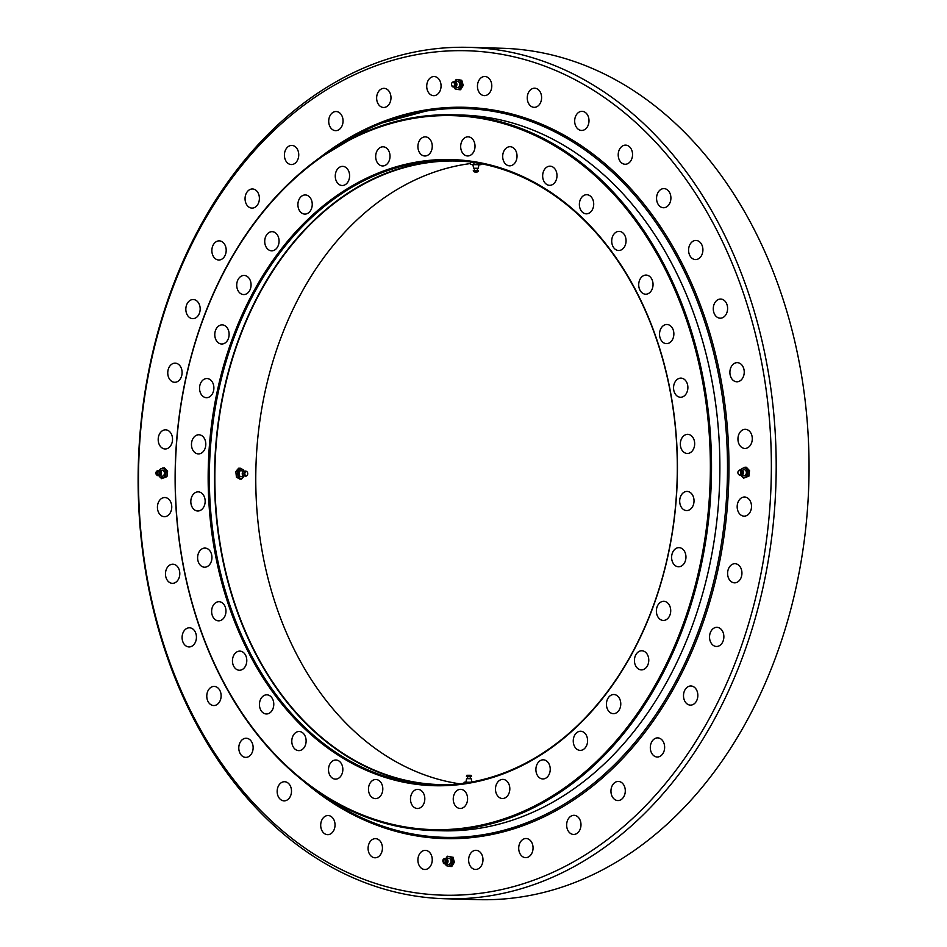 <?xml version="1.0" encoding="UTF-8"?>
<svg xmlns="http://www.w3.org/2000/svg" width="947" height="947" viewBox="0 0 947 947"><rect width="100%" height="100%" fill="white"/><g stroke="black" fill="none" stroke-linecap="round" stroke-linejoin="round"><path stroke-width="1.42" d="M424.019 116.114A358.002 268.131 91.6 0 1 453.021 114.812A358.002 268.131 91.6 0 1 711.481 460.573A358.002 268.131 91.6 0 1 462.633 829.241A358.002 268.131 91.6 0 1 433.631 830.555A358.002 268.131 91.6 0 1 175.159 484.781A358.002 268.131 91.6 0 1 424.019 116.114M433.631 830.555L441.989 830.779A358.002 268.131 -88.4 0 0 470.99 829.465A358.002 268.131 -88.4 0 0 719.838 460.798A358.002 268.131 -88.4 0 0 461.378 115.037L453.021 114.812M459.615 783.82A311.894 233.589 91.6 0 1 255.832 471.582A311.894 233.589 91.6 0 1 470.493 163.559M469.025 161.783A311.894 233.589 -88.4 0 0 456.951 161.037A311.894 233.589 -88.4 0 0 215.005 466.492A311.894 233.589 -88.4 0 0 440.071 784.601A311.894 233.589 -88.4 0 0 452.157 784.507M686.338 491.457A9.565 7.162 91.6 0 1 687.108 491.422A9.565 7.162 91.6 0 1 694.021 501.188A9.565 7.162 91.6 0 1 686.599 510.563A9.565 7.162 91.6 0 1 679.686 501.318A9.565 7.162 91.6 0 1 686.338 491.457M678.265 547.686A9.565 7.162 91.6 0 1 679.046 547.65A9.565 7.162 91.6 0 1 685.948 557.416A9.565 7.162 91.6 0 1 678.526 566.78A9.565 7.162 91.6 0 1 671.612 557.546A9.565 7.162 91.6 0 1 678.265 547.686M663.03 601.345A9.565 7.162 91.6 0 1 663.811 601.309A9.565 7.162 91.6 0 1 670.713 611.075A9.565 7.162 91.6 0 1 663.291 620.439A9.565 7.162 91.6 0 1 656.378 611.194A9.565 7.162 91.6 0 1 663.03 601.345M641.083 650.802A9.565 7.162 91.6 0 1 641.853 650.767A9.565 7.162 91.6 0 1 648.766 660.533A9.565 7.162 91.6 0 1 641.344 669.896A9.565 7.162 91.6 0 1 634.431 660.663A9.565 7.162 91.6 0 1 641.083 650.802M613.088 694.553A9.565 7.162 91.6 0 1 613.869 694.518A9.565 7.162 91.6 0 1 620.77 704.284A9.565 7.162 91.6 0 1 613.348 713.659A9.565 7.162 91.6 0 1 606.435 704.414A9.565 7.162 91.6 0 1 613.088 694.553M579.907 731.285A9.565 7.162 91.6 0 1 580.689 731.25A9.565 7.162 91.6 0 1 587.59 741.004A9.565 7.162 91.6 0 1 580.168 750.379A9.565 7.162 91.6 0 1 573.255 741.134A9.565 7.162 91.6 0 1 579.907 731.285M542.548 759.861A9.565 7.162 91.6 0 1 543.318 759.825A9.565 7.162 91.6 0 1 550.231 769.58A9.565 7.162 91.6 0 1 542.809 778.955A9.565 7.162 91.6 0 1 535.895 769.71A9.565 7.162 91.6 0 1 542.548 759.861M502.135 779.417A9.565 7.162 91.6 0 1 502.904 779.381A9.565 7.162 91.6 0 1 509.817 789.147A9.565 7.162 91.6 0 1 502.395 798.51A9.565 7.162 91.6 0 1 495.482 789.277A9.565 7.162 91.6 0 1 502.135 779.417M459.899 789.372A9.565 7.162 91.6 0 1 460.68 789.336A9.565 7.162 91.6 0 1 467.581 799.09A9.565 7.162 91.6 0 1 460.159 808.466A9.565 7.162 91.6 0 1 453.246 799.221A9.565 7.162 91.6 0 1 459.899 789.372M417.13 789.407A9.565 7.162 91.6 0 1 417.911 789.372A9.565 7.162 91.6 0 1 424.812 799.126A9.565 7.162 91.6 0 1 417.39 808.501A9.565 7.162 91.6 0 1 410.477 799.256A9.565 7.162 91.6 0 1 417.13 789.407M375.119 779.535A9.565 7.162 91.6 0 1 375.9 779.499A9.565 7.162 91.6 0 1 382.801 789.253A9.565 7.162 91.6 0 1 375.379 798.629A9.565 7.162 91.6 0 1 368.466 789.384A9.565 7.162 91.6 0 1 375.119 779.535M335.155 760.039A9.565 7.162 91.6 0 1 335.936 760.003A9.565 7.162 91.6 0 1 342.838 769.769A9.565 7.162 91.6 0 1 335.416 779.132A9.565 7.162 91.6 0 1 328.502 769.899A9.565 7.162 91.6 0 1 335.155 760.039M298.435 731.534A9.565 7.162 91.6 0 1 299.216 731.498A9.565 7.162 91.6 0 1 306.118 741.252A9.565 7.162 91.6 0 1 298.696 750.628A9.565 7.162 91.6 0 1 291.794 741.383A9.565 7.162 91.6 0 1 298.435 731.534M266.095 694.861A9.565 7.162 91.6 0 1 266.876 694.826A9.565 7.162 91.6 0 1 273.778 704.592A9.565 7.162 91.6 0 1 266.356 713.967A9.565 7.162 91.6 0 1 259.442 704.722A9.565 7.162 91.6 0 1 266.095 694.861M239.106 651.157A9.565 7.162 91.6 0 1 239.875 651.122A9.565 7.162 91.6 0 1 246.788 660.888A9.565 7.162 91.6 0 1 239.354 670.251A9.565 7.162 91.6 0 1 232.453 661.006A9.565 7.162 91.6 0 1 239.106 651.157M218.284 601.736A9.565 7.162 91.6 0 1 219.053 601.7A9.565 7.162 91.6 0 1 225.966 611.466A9.565 7.162 91.6 0 1 218.532 620.83A9.565 7.162 91.6 0 1 211.631 611.596A9.565 7.162 91.6 0 1 218.284 601.736M204.268 548.1A9.565 7.162 91.6 0 1 205.037 548.076A9.565 7.162 91.6 0 1 211.939 557.83A9.565 7.162 91.6 0 1 204.516 567.206A9.565 7.162 91.6 0 1 197.615 557.961A9.565 7.162 91.6 0 1 204.268 548.1M198.124 434.803A9.565 7.162 91.6 0 1 198.906 434.768A9.565 7.162 91.6 0 1 205.807 444.534A9.565 7.162 91.6 0 1 198.385 453.909A9.565 7.162 91.6 0 1 191.472 444.664A9.565 7.162 91.6 0 1 198.124 434.803M206.197 378.575A9.565 7.162 91.6 0 1 206.967 378.54A9.565 7.162 91.6 0 1 213.88 388.306A9.565 7.162 91.6 0 1 206.446 397.681A9.565 7.162 91.6 0 1 199.545 388.436A9.565 7.162 91.6 0 1 206.197 378.575M221.432 324.928A9.565 7.162 91.6 0 1 222.214 324.892A9.565 7.162 91.6 0 1 229.115 334.646A9.565 7.162 91.6 0 1 221.693 344.021A9.565 7.162 91.6 0 1 214.78 334.776A9.565 7.162 91.6 0 1 221.432 324.928M243.379 275.47A9.565 7.162 91.6 0 1 244.16 275.435A9.565 7.162 91.6 0 1 251.062 285.189A9.565 7.162 91.6 0 1 243.639 294.564A9.565 7.162 91.6 0 1 236.726 285.319A9.565 7.162 91.6 0 1 243.379 275.47M271.375 231.707A9.565 7.162 91.6 0 1 272.144 231.672A9.565 7.162 91.6 0 1 279.057 241.438A9.565 7.162 91.6 0 1 271.623 250.813A9.565 7.162 91.6 0 1 264.722 241.568A9.565 7.162 91.6 0 1 271.375 231.707M304.555 194.987A9.565 7.162 91.6 0 1 305.325 194.952A9.565 7.162 91.6 0 1 312.238 204.706A9.565 7.162 91.6 0 1 304.816 214.081A9.565 7.162 91.6 0 1 297.903 204.836A9.565 7.162 91.6 0 1 304.555 194.987M341.914 166.412A9.565 7.162 91.6 0 1 342.696 166.376A9.565 7.162 91.6 0 1 349.597 176.13A9.565 7.162 91.6 0 1 342.175 185.505A9.565 7.162 91.6 0 1 335.262 176.26A9.565 7.162 91.6 0 1 341.914 166.412M382.328 146.844A9.565 7.162 91.6 0 1 383.109 146.809A9.565 7.162 91.6 0 1 390.01 156.575A9.565 7.162 91.6 0 1 382.588 165.95A9.565 7.162 91.6 0 1 375.675 156.705A9.565 7.162 91.6 0 1 382.328 146.844M424.564 136.901A9.565 7.162 91.6 0 1 425.345 136.865A9.565 7.162 91.6 0 1 432.246 146.619A9.565 7.162 91.6 0 1 424.824 155.995A9.565 7.162 91.6 0 1 417.911 146.749A9.565 7.162 91.6 0 1 424.564 136.901M467.333 136.865A9.565 7.162 91.6 0 1 468.114 136.83A9.565 7.162 91.6 0 1 475.015 146.584A9.565 7.162 91.6 0 1 467.593 155.959A9.565 7.162 91.6 0 1 460.68 146.714A9.565 7.162 91.6 0 1 467.333 136.865M509.344 146.738A9.565 7.162 91.6 0 1 510.113 146.702A9.565 7.162 91.6 0 1 517.026 156.468A9.565 7.162 91.6 0 1 509.593 165.832A9.565 7.162 91.6 0 1 502.691 156.598A9.565 7.162 91.6 0 1 509.344 146.738M549.307 166.222A9.565 7.162 91.6 0 1 550.089 166.187A9.565 7.162 91.6 0 1 556.99 175.953A9.565 7.162 91.6 0 1 549.568 185.328A9.565 7.162 91.6 0 1 542.655 176.083A9.565 7.162 91.6 0 1 549.307 166.222M586.027 194.739A9.565 7.162 91.6 0 1 586.797 194.703A9.565 7.162 91.6 0 1 593.71 204.457A9.565 7.162 91.6 0 1 586.276 213.833A9.565 7.162 91.6 0 1 579.375 204.588A9.565 7.162 91.6 0 1 586.027 194.739M618.367 231.399A9.565 7.162 91.6 0 1 619.149 231.364A9.565 7.162 91.6 0 1 626.05 241.13A9.565 7.162 91.6 0 1 618.628 250.505A9.565 7.162 91.6 0 1 611.715 241.26A9.565 7.162 91.6 0 1 618.367 231.399M645.357 275.115A9.565 7.162 91.6 0 1 646.138 275.08A9.565 7.162 91.6 0 1 653.039 284.834A9.565 7.162 91.6 0 1 645.617 294.209A9.565 7.162 91.6 0 1 638.716 284.964A9.565 7.162 91.6 0 1 645.357 275.115M666.179 324.525A9.565 7.162 91.6 0 1 666.96 324.49A9.565 7.162 91.6 0 1 673.862 334.255A9.565 7.162 91.6 0 1 666.439 343.631A9.565 7.162 91.6 0 1 659.526 334.386A9.565 7.162 91.6 0 1 666.179 324.525M680.206 378.161A9.565 7.162 91.6 0 1 680.976 378.125A9.565 7.162 91.6 0 1 687.877 387.891A9.565 7.162 91.6 0 1 680.455 397.255A9.565 7.162 91.6 0 1 673.554 388.021A9.565 7.162 91.6 0 1 680.206 378.161M197.473 491.895A9.565 7.162 91.6 0 1 198.254 491.86A9.565 7.162 91.6 0 1 205.156 501.614A9.565 7.162 91.6 0 1 197.734 510.989A9.565 7.162 91.6 0 1 190.821 501.744A9.565 7.162 91.6 0 1 197.473 491.895M686.989 434.377A9.565 7.162 91.6 0 1 687.759 434.342A9.565 7.162 91.6 0 1 694.672 444.096A9.565 7.162 91.6 0 1 687.25 453.471A9.565 7.162 91.6 0 1 680.337 444.226A9.565 7.162 91.6 0 1 686.989 434.377M425.854 160.73A313.197 234.572 91.6 0 1 653.868 604.813A313.197 234.572 91.6 0 1 248.516 652.447A313.197 234.572 91.6 0 1 425.854 160.73M423.487 116.966A357.137 267.48 -88.4 0 0 221.278 677.673A357.137 267.48 -88.4 0 0 683.485 623.363A357.137 267.48 -88.4 0 0 423.487 116.966M460.171 783.749A312.332 233.921 -88.4 0 0 677.271 462.124A312.332 233.921 -88.4 0 0 451.778 160.469A312.332 233.921 -88.4 0 0 426.481 161.606A312.332 233.921 -88.4 0 0 209.382 483.242A312.332 233.921 -88.4 0 0 434.874 784.897A312.332 233.921 -88.4 0 0 460.171 783.749M454.371 160.552A312.332 233.921 -88.4 0 0 214.673 466.492A312.332 233.921 -88.4 0 0 437.467 784.945M745.632 448.416A9.565 7.162 -88.4 0 0 752.285 438.568A9.565 7.162 -88.4 0 0 745.372 429.322A9.565 7.162 -88.4 0 0 737.95 438.698A9.565 7.162 -88.4 0 0 744.851 448.452A9.565 7.162 -88.4 0 0 745.632 448.416M165.109 516.636A9.565 7.162 -88.4 0 0 171.762 506.775A9.565 7.162 -88.4 0 0 164.849 497.53A9.565 7.162 -88.4 0 0 157.427 506.905A9.565 7.162 -88.4 0 0 164.328 516.66A9.565 7.162 -88.4 0 0 165.109 516.636M744.851 516.115A9.565 7.162 -88.4 0 0 751.504 506.266A9.565 7.162 -88.4 0 0 744.602 497.021A9.565 7.162 -88.4 0 0 737.18 506.396A9.565 7.162 -88.4 0 0 744.082 516.151A9.565 7.162 -88.4 0 0 744.851 516.115M735.286 582.796A9.565 7.162 -88.4 0 0 741.939 572.947A9.565 7.162 -88.4 0 0 735.026 563.702A9.565 7.162 -88.4 0 0 727.604 573.077A9.565 7.162 -88.4 0 0 734.517 582.831A9.565 7.162 -88.4 0 0 735.286 582.796M717.21 646.434A9.565 7.162 -88.4 0 0 723.863 636.573A9.565 7.162 -88.4 0 0 716.962 627.328A9.565 7.162 -88.4 0 0 709.54 636.704A9.565 7.162 -88.4 0 0 716.441 646.47A9.565 7.162 -88.4 0 0 717.21 646.434M691.192 705.089A9.565 7.162 -88.4 0 0 697.844 695.228A9.565 7.162 -88.4 0 0 690.931 685.983A9.565 7.162 -88.4 0 0 683.509 695.358A9.565 7.162 -88.4 0 0 690.41 705.124A9.565 7.162 -88.4 0 0 691.192 705.089M657.999 756.973A9.565 7.162 -88.4 0 0 664.64 747.124A9.565 7.162 -88.4 0 0 657.739 737.879A9.565 7.162 -88.4 0 0 650.317 747.254A9.565 7.162 -88.4 0 0 657.218 757.008A9.565 7.162 -88.4 0 0 657.999 756.973M618.64 800.523A9.565 7.162 -88.4 0 0 625.292 790.674A9.565 7.162 -88.4 0 0 618.391 781.429A9.565 7.162 -88.4 0 0 610.957 790.804A9.565 7.162 -88.4 0 0 617.87 800.558A9.565 7.162 -88.4 0 0 618.64 800.523M574.332 834.414A9.565 7.162 -88.4 0 0 580.985 824.565A9.565 7.162 -88.4 0 0 574.071 815.32A9.565 7.162 -88.4 0 0 566.649 824.695A9.565 7.162 -88.4 0 0 573.551 834.449A9.565 7.162 -88.4 0 0 574.332 834.414M526.402 857.615A9.565 7.162 -88.4 0 0 533.054 847.754A9.565 7.162 -88.4 0 0 526.141 838.509A9.565 7.162 -88.4 0 0 518.719 847.885A9.565 7.162 -88.4 0 0 525.632 857.651A9.565 7.162 -88.4 0 0 526.402 857.615M476.317 869.417A9.565 7.162 -88.4 0 0 482.97 859.556A9.565 7.162 -88.4 0 0 476.057 850.311A9.565 7.162 -88.4 0 0 468.635 859.687A9.565 7.162 -88.4 0 0 475.548 869.453A9.565 7.162 -88.4 0 0 476.317 869.417M425.594 869.453A9.565 7.162 -88.4 0 0 432.246 859.604A9.565 7.162 -88.4 0 0 425.345 850.359A9.565 7.162 -88.4 0 0 417.911 859.734A9.565 7.162 -88.4 0 0 424.824 869.488A9.565 7.162 -88.4 0 0 425.594 869.453M375.781 857.745A9.565 7.162 -88.4 0 0 382.434 847.896A9.565 7.162 -88.4 0 0 375.521 838.651A9.565 7.162 -88.4 0 0 368.099 848.015A9.565 7.162 -88.4 0 0 375 857.781A9.565 7.162 -88.4 0 0 375.781 857.745M328.384 834.638A9.565 7.162 -88.4 0 0 335.037 824.778A9.565 7.162 -88.4 0 0 328.124 815.533A9.565 7.162 -88.4 0 0 320.702 824.908A9.565 7.162 -88.4 0 0 327.603 834.662A9.565 7.162 -88.4 0 0 328.384 834.638M284.846 800.819A9.565 7.162 -88.4 0 0 291.498 790.97A9.565 7.162 -88.4 0 0 284.585 781.725A9.565 7.162 -88.4 0 0 277.163 791.1A9.565 7.162 -88.4 0 0 284.064 800.854A9.565 7.162 -88.4 0 0 284.846 800.819M246.48 757.34A9.565 7.162 -88.4 0 0 253.133 747.479A9.565 7.162 -88.4 0 0 246.22 738.246A9.565 7.162 -88.4 0 0 238.798 747.609A9.565 7.162 -88.4 0 0 245.711 757.375A9.565 7.162 -88.4 0 0 246.48 757.34M214.472 705.503A9.565 7.162 -88.4 0 0 221.125 695.654A9.565 7.162 -88.4 0 0 214.211 686.409A9.565 7.162 -88.4 0 0 206.789 695.785A9.565 7.162 -88.4 0 0 213.691 705.539A9.565 7.162 -88.4 0 0 214.472 705.503M189.779 646.896A9.565 7.162 -88.4 0 0 196.431 637.047A9.565 7.162 -88.4 0 0 189.518 627.802A9.565 7.162 -88.4 0 0 182.096 637.177A9.565 7.162 -88.4 0 0 188.998 646.931A9.565 7.162 -88.4 0 0 189.779 646.896M173.159 583.293A9.565 7.162 -88.4 0 0 179.8 573.444A9.565 7.162 -88.4 0 0 172.899 564.199A9.565 7.162 -88.4 0 0 165.476 573.574A9.565 7.162 -88.4 0 0 172.378 583.328A9.565 7.162 -88.4 0 0 173.159 583.293M165.879 448.925A9.565 7.162 -88.4 0 0 172.532 439.077A9.565 7.162 -88.4 0 0 165.618 429.831A9.565 7.162 -88.4 0 0 158.196 439.207A9.565 7.162 -88.4 0 0 165.098 448.961A9.565 7.162 -88.4 0 0 165.879 448.925M175.444 382.245A9.565 7.162 -88.4 0 0 182.096 372.396A9.565 7.162 -88.4 0 0 175.183 363.151A9.565 7.162 -88.4 0 0 167.761 372.526A9.565 7.162 -88.4 0 0 174.662 382.28A9.565 7.162 -88.4 0 0 175.444 382.245M193.519 318.618A9.565 7.162 -88.4 0 0 200.172 308.758A9.565 7.162 -88.4 0 0 193.259 299.524A9.565 7.162 -88.4 0 0 185.837 308.888A9.565 7.162 -88.4 0 0 192.738 318.654A9.565 7.162 -88.4 0 0 193.519 318.618M219.55 259.963A9.565 7.162 -88.4 0 0 226.191 250.115A9.565 7.162 -88.4 0 0 219.29 240.869A9.565 7.162 -88.4 0 0 211.868 250.233A9.565 7.162 -88.4 0 0 218.769 259.999A9.565 7.162 -88.4 0 0 219.55 259.963M252.742 208.068A9.565 7.162 -88.4 0 0 259.395 198.219A9.565 7.162 -88.4 0 0 252.482 188.974A9.565 7.162 -88.4 0 0 245.06 198.349A9.565 7.162 -88.4 0 0 251.961 208.103A9.565 7.162 -88.4 0 0 252.742 208.068M292.09 164.518A9.565 7.162 -88.4 0 0 298.743 154.669A9.565 7.162 -88.4 0 0 291.83 145.424A9.565 7.162 -88.4 0 0 284.408 154.799A9.565 7.162 -88.4 0 0 291.309 164.553A9.565 7.162 -88.4 0 0 292.09 164.518M336.398 130.627A9.565 7.162 -88.4 0 0 343.051 120.778A9.565 7.162 -88.4 0 0 336.149 111.533A9.565 7.162 -88.4 0 0 328.716 120.908A9.565 7.162 -88.4 0 0 335.629 130.662A9.565 7.162 -88.4 0 0 336.398 130.627M384.328 107.437A9.565 7.162 -88.4 0 0 390.981 97.577A9.565 7.162 -88.4 0 0 384.068 88.343A9.565 7.162 -88.4 0 0 376.646 97.707A9.565 7.162 -88.4 0 0 383.547 107.473A9.565 7.162 -88.4 0 0 384.328 107.437M434.413 95.635A9.565 7.162 -88.4 0 0 441.065 85.786A9.565 7.162 -88.4 0 0 434.152 76.541A9.565 7.162 -88.4 0 0 426.73 85.905A9.565 7.162 -88.4 0 0 433.643 95.671A9.565 7.162 -88.4 0 0 434.413 95.635M485.136 95.588A9.565 7.162 -88.4 0 0 491.789 85.739A9.565 7.162 -88.4 0 0 484.876 76.494A9.565 7.162 -88.4 0 0 477.454 85.869A9.565 7.162 -88.4 0 0 484.355 95.623A9.565 7.162 -88.4 0 0 485.136 95.588M534.948 107.307A9.565 7.162 -88.4 0 0 541.601 97.446A9.565 7.162 -88.4 0 0 534.7 88.201A9.565 7.162 -88.4 0 0 527.266 97.577A9.565 7.162 -88.4 0 0 534.179 107.342A9.565 7.162 -88.4 0 0 534.948 107.307M582.346 130.414A9.565 7.162 -88.4 0 0 588.998 120.565A9.565 7.162 -88.4 0 0 582.097 111.32A9.565 7.162 -88.4 0 0 574.675 120.695A9.565 7.162 -88.4 0 0 581.576 130.449A9.565 7.162 -88.4 0 0 582.346 130.414M625.896 164.222A9.565 7.162 -88.4 0 0 632.549 154.373A9.565 7.162 -88.4 0 0 625.636 145.128A9.565 7.162 -88.4 0 0 618.213 154.503A9.565 7.162 -88.4 0 0 625.115 164.257A9.565 7.162 -88.4 0 0 625.896 164.222M664.249 207.713A9.565 7.162 -88.4 0 0 670.902 197.852A9.565 7.162 -88.4 0 0 663.989 188.607A9.565 7.162 -88.4 0 0 656.567 197.982A9.565 7.162 -88.4 0 0 663.48 207.748A9.565 7.162 -88.4 0 0 664.249 207.713M696.258 259.537A9.565 7.162 -88.4 0 0 702.911 249.688A9.565 7.162 -88.4 0 0 696.009 240.443A9.565 7.162 -88.4 0 0 688.587 249.819A9.565 7.162 -88.4 0 0 695.489 259.573A9.565 7.162 -88.4 0 0 696.258 259.537M720.951 318.156A9.565 7.162 -88.4 0 0 727.604 308.296A9.565 7.162 -88.4 0 0 720.703 299.051A9.565 7.162 -88.4 0 0 713.28 308.426A9.565 7.162 -88.4 0 0 720.182 318.192A9.565 7.162 -88.4 0 0 720.951 318.156M737.583 381.759A9.565 7.162 -88.4 0 0 744.235 371.899A9.565 7.162 -88.4 0 0 737.322 362.654A9.565 7.162 -88.4 0 0 729.9 372.029A9.565 7.162 -88.4 0 0 736.802 381.783A9.565 7.162 -88.4 0 0 737.583 381.759M432.069 52.31A422.386 316.345 -88.4 0 0 192.916 715.447A422.386 316.345 -88.4 0 0 739.571 651.216A422.386 316.345 -88.4 0 0 432.069 52.31M445.623 898.762L478.472 899.65A425.866 318.95 -88.4 0 0 808.833 482.579A425.866 318.95 -88.4 0 0 501.531 48.238L468.682 47.35A425.866 318.95 91.6 0 1 775.984 481.692A425.866 318.95 91.6 0 1 445.623 898.762A425.866 318.95 91.6 0 1 138.167 487.456A425.866 318.95 91.6 0 1 434.188 48.913A425.866 318.95 91.6 0 1 468.682 47.35M457.2 114.966A358.002 268.131 91.6 0 1 719.708 480.165A358.002 268.131 91.6 0 1 437.81 830.626M336.895 146.418A364.559 273.044 91.6 0 1 434.673 109.876A364.559 273.044 91.6 0 1 720.738 547.709A364.559 273.044 91.6 0 1 319.388 792.698M319.707 157.687A365.826 273.991 91.6 0 1 435.123 108.633A365.826 273.991 91.6 0 1 464.752 107.295A365.826 273.991 91.6 0 1 715.683 579.753A365.826 273.991 91.6 0 1 302.839 780.529M744.887 467.226L746.354 467.262L749.562 470.671L748.911 476.14L743.584 478.164L747.455 476.104L748.106 470.635L744.887 467.226L741.016 469.286L740.85 470.174M748.911 476.14L747.455 476.104M740.365 474.755L743.584 478.164M749.562 470.671L748.106 470.635M741.028 470.292A4.782 3.587 91.6 0 1 742.827 468.244A4.782 3.587 91.6 0 1 746.366 468.931A4.782 3.587 91.6 0 1 747.645 473.37A4.782 3.587 91.6 0 1 745.384 477.134A4.782 3.587 91.6 0 1 741.844 476.448A4.782 3.587 91.6 0 1 740.909 474.921M742.507 470.552A3.042 2.285 91.6 0 1 746.023 471.002A3.042 2.285 91.6 0 1 744.922 475.512A3.042 2.285 91.6 0 1 742.389 474.731M741.11 474.778A2.296 1.716 -88.4 0 0 742.945 470.979A2.296 1.716 -88.4 0 0 741.229 470.446M738.577 474.388L739.003 474.755A2.592 1.941 -88.4 0 0 740.791 474.992A2.592 1.941 -88.4 0 0 741.844 471.428A2.592 1.941 -88.4 0 0 739.122 470.351L738.684 470.695A2.178 1.634 -88.4 0 0 740.081 474.577A2.178 1.634 -88.4 0 0 738.684 470.695M445.35 863.119L446.226 865.688L450.31 866.469L452.915 862.125L451.435 856.988L447.351 856.206L445.599 858.917A4.782 3.587 91.6 0 1 445.907 858.384A4.782 3.587 91.6 0 1 449.257 856.597A4.782 3.587 91.6 0 1 452.039 859.556A4.782 3.587 91.6 0 1 451.482 864.291A4.782 3.587 91.6 0 1 448.132 866.067A4.782 3.587 91.6 0 1 445.504 863.569M451.435 856.988L447.351 856.206M452.903 857.035L454.382 862.161L452.915 862.125M454.382 862.161L451.778 866.505L450.31 866.469M447.091 859.201A3.042 2.285 91.6 0 1 450.358 859.201A3.042 2.285 91.6 0 1 450.239 863.546A3.042 2.285 91.6 0 1 446.984 863.38M445.694 863.415A2.296 1.716 -88.4 0 0 447.54 859.616A2.296 1.716 -88.4 0 0 445.812 859.095M443.385 863.191A2.592 1.941 -88.4 0 0 443.587 863.404A2.592 1.941 -88.4 0 0 446.108 862.966A2.592 1.941 -88.4 0 0 446.203 859.568A2.592 1.941 -88.4 0 0 443.705 859L443.267 859.343A2.178 1.634 -88.4 0 0 445.279 862.658A2.178 1.634 -88.4 0 0 443.267 859.343M167.595 471.192L166.956 476.661L165.488 476.613L166.139 471.144L167.595 471.192L164.387 467.782L160.86 468.765L158.883 470.683M166.139 471.144L162.92 467.735M166.956 476.661L161.617 478.673L165.488 476.613M158.409 475.264L161.617 478.673M159.072 470.801A4.782 3.587 91.6 0 1 160.86 468.765A4.782 3.587 91.6 0 1 164.399 469.44A4.782 3.587 91.6 0 1 165.678 473.879A4.782 3.587 91.6 0 1 163.417 477.643A4.782 3.587 91.6 0 1 159.877 476.968A4.782 3.587 91.6 0 1 158.942 475.43M160.54 471.073A3.042 2.285 91.6 0 1 161.321 470.375A3.042 2.285 91.6 0 1 164.162 471.748A3.042 2.285 91.6 0 1 163.429 475.678A3.042 2.285 91.6 0 1 160.422 475.252M159.143 475.287A2.296 1.716 -88.4 0 0 160.99 471.488A2.296 1.716 -88.4 0 0 159.262 470.955M156.61 474.897L157.036 475.264A2.592 1.941 -88.4 0 0 160.055 473.346A2.592 1.941 -88.4 0 0 157.427 470.683A2.592 1.941 -88.4 0 0 157.155 470.86L156.717 471.215A2.178 1.634 -88.4 0 0 156.61 474.897A2.178 1.634 -88.4 0 0 159.143 473.299A2.178 1.634 -88.4 0 0 156.717 471.215M456.194 79.43L461.745 80.258L463.225 85.384L461.769 85.337L460.289 80.211L456.194 79.43L454.453 82.14M461.745 80.258L460.289 80.211M463.225 85.384L460.621 89.728L459.153 89.693L461.769 85.337M454.193 86.343L455.069 88.911L459.153 89.693M454.477 82.152A4.782 3.587 91.6 0 1 454.761 81.608A4.782 3.587 91.6 0 1 458.111 79.82A4.782 3.587 91.6 0 1 460.893 82.78A4.782 3.587 91.6 0 1 460.325 87.515A4.782 3.587 91.6 0 1 456.987 89.29A4.782 3.587 91.6 0 1 454.347 86.793M455.945 82.425A3.042 2.285 91.6 0 1 459.674 83.419A3.042 2.285 91.6 0 1 458.727 87.136A3.042 2.285 91.6 0 1 455.827 86.603M454.548 86.639A2.296 1.716 -88.4 0 0 456.395 82.839A2.296 1.716 -88.4 0 0 454.667 82.318M452.015 86.248L452.441 86.615A2.592 1.941 -88.4 0 0 454.738 86.461A2.592 1.941 -88.4 0 0 455.353 83.478A2.592 1.941 -88.4 0 0 452.559 82.223L452.121 82.567A2.178 1.634 -88.4 0 0 453.944 86.118A2.178 1.634 -88.4 0 0 452.121 82.567M464.054 783.252L464.066 782.376L471.215 782.234L464.113 782.21M465.865 782.234L466.658 778.659L471.239 778.718L471.949 782.305M467.309 776.22L470.647 776.256M466.374 776.173L466.812 775.285L471.168 775.333L471.57 776.232M241.521 479.123L239.863 479.123L236.43 477.17L235.839 471.713L237.105 469.972L238.68 468.22L240.337 468.22L237.496 471.713L238.088 477.17L241.521 479.123L244.35 475.631M235.839 471.713L237.496 471.713M243.995 471.405L243.758 470.174L240.337 468.22M236.43 477.17L238.088 477.17M243.864 475.962A4.782 3.172 -90.1 0 1 243.083 477.383A4.782 3.172 -90.1 0 1 239.958 478.152A4.782 3.172 -90.1 0 1 237.946 474.447A4.782 3.172 -90.1 0 1 239.07 469.972A4.782 3.172 -90.1 0 1 242.195 469.203A4.782 3.172 -90.1 0 1 243.853 471.381M242.74 475.382A3.042 2.012 -90.1 0 1 239.709 475.915A3.042 2.012 -90.1 0 1 239.792 471.31A3.042 2.012 -90.1 0 1 242.74 471.961M246.883 471.689A2.178 1.444 89.9 0 0 245.38 471.985A2.178 1.444 89.9 0 0 245.06 474.814A2.178 1.444 89.9 0 0 246.883 475.643A2.178 1.444 89.9 0 0 247.723 473.666A2.178 1.444 89.9 0 0 246.883 471.689L246.327 471.31A2.592 1.716 89.9 0 0 244.527 471.653A2.296 1.515 89.9 0 0 242.941 471.724A2.296 1.515 89.9 0 0 242.787 471.89A2.296 1.515 89.9 0 0 242.657 472.068A2.296 1.515 89.9 0 0 242.657 475.276A2.296 1.515 89.9 0 0 242.941 475.619A2.296 1.515 89.9 0 0 244.504 475.666M244.527 471.653A2.592 1.716 89.9 0 0 244.148 475.039A2.592 1.716 89.9 0 0 246.327 476.033L246.883 475.643M473.914 162.47L473.902 164.376L470.481 164.399L473.902 164.376M479.36 164.447L476.625 164.612L480.389 164.695L479.36 164.447L479.371 163.405M481.419 163.807L481.419 164.541L478.922 164.754M481.419 164.541L480.389 164.695M471.535 162.032L470.505 162.186L470.481 164.399L472.967 164.695M470.505 162.186L472.21 161.973M473.607 168.223L472.896 164.636L478.993 164.707L478.199 168.27L474.53 168.258M477.276 168.294L478.199 168.27M476.246 170.697L473.275 170.697C475.122 172.875 476.85 172.887 478.472 170.756L476.246 170.697M477.702 171.667L474.033 171.62M318.05 158.871L374.527 124.992L435.064 108.633L464.752 107.295M301.253 779.251L334.35 804.086L369.792 822.493L406.902 834.106L444.948 838.687M446.179 859.545L447.304 861.628L446.084 862.989M443.847 862.48L443.918 859.923M159.629 471.405L160.789 473.169L159.534 474.861M157.285 474.352L157.356 471.795M467.155 775.273L470.825 775.309M469.866 775.285L468.114 775.273M467.333 776.161L467.569 778.647M470.328 778.683L470.623 776.197M467.676 776.161L467.64 778.647M470.28 776.197L470.257 778.683M474.565 168.211L474.234 170.744L475.856 172.034L476.803 171.632M477.548 170.72L477.241 168.235M478.034 171.656L478.472 170.756M473.689 171.608L473.275 170.697"/></g></svg>
